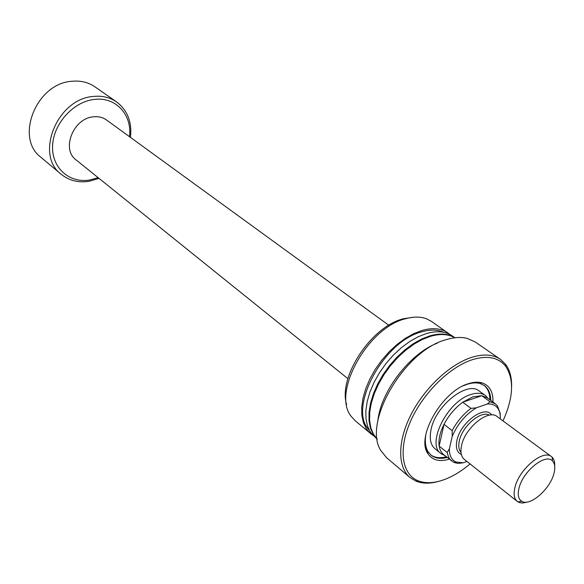 <?xml version="1.0" encoding="UTF-8"?>
<svg xmlns="http://www.w3.org/2000/svg" width="584" height="584" viewBox="0 0 584 584"><rect width="100%" height="100%" fill="white"/><g stroke="black" fill="none" stroke-linecap="round" stroke-linejoin="round"><path stroke-width="0.88" d="M425.816 434.737C424.743 441.73 425.488 447.373 428.036 451.658L431.094 455.191C435.189 458.382 440.533 459.141 447.125 457.454M449.249 459.163C439.438 462.097 432.313 460.25 427.889 453.637C415.728 437.197 442.154 391.076 468.353 383.717C473.544 382.031 478.106 381.746 482.048 382.87C489.582 385.418 493.224 391.813 492.962 402.055M490.75 400.441C490.655 393.638 488.531 388.681 484.377 385.564L480.172 383.535C476.369 382.454 471.967 382.732 466.974 384.352L463.258 385.812M485.355 395.492L479.267 391.054C467.295 380.469 435.394 405.69 431.021 429.766C429.247 438.635 430.591 444.986 435.058 448.819L440.927 453.542C426.108 443.971 447.439 401.215 470.784 394.536C476.807 392.572 481.669 392.893 485.355 395.492L488.253 398.624M489.918 399.836C489.83 393.28 487.837 388.426 483.954 385.265M503.006 420.896C513.446 397.638 514.321 379.425 505.634 366.27C498.568 357.452 487.625 355.211 472.806 359.547C449.819 366.686 422.874 393.214 410.523 421.319C398.054 449.439 401.887 474.288 418.02 480.749C425.692 483.749 434.751 483.253 445.205 479.26C453.556 475.989 461.842 470.879 470.069 463.937M511.62 386.615C511.818 377.388 509.781 369.92 505.518 364.212L500.4 359.328C493.13 354.43 483.647 353.743 471.952 357.269C450.089 364.073 424.539 387.922 411.005 414.618C397.412 441.321 397.485 467.091 409.961 477.508L416.012 481.172C422.634 483.8 430.371 483.808 439.226 481.209M500.4 359.328L475.179 341.961L467.017 338.34C461.046 336.888 454.264 337.275 446.687 339.501C404.639 349.852 362.08 422.984 380.98 450.768L386.601 457.703L409.961 477.508M426.335 450.33L426.729 450.118M454.841 337.764C448.366 334.048 440.307 333.552 430.656 336.282L422.458 339.428L414.1 344.078L405.829 350.115L397.901 357.357L390.572 365.584L384.068 374.548L378.593 383.973L374.3 393.565L371.329 403.018L369.745 412.056L369.577 420.407L370.818 427.838L373.402 434.146L377.242 439.168M377.249 439.241L373.22 434.357L370.438 428.138L369.022 420.757L369.037 412.406L370.497 403.34L373.38 393.82L377.614 384.141L383.067 374.607L389.586 365.526L396.945 357.182L404.931 349.831L413.275 343.706L421.714 338.99L429.999 335.807C440.044 332.982 448.351 333.632 454.921 337.756L452.301 335.917C445.658 331.383 437.124 330.573 426.707 333.471L418.356 336.669L409.844 341.428L401.442 347.611L393.426 355.043L386.039 363.474L379.534 372.643L374.118 382.257L369.957 392.003L367.183 401.573L365.854 410.654L366 418.984L367.591 426.313L370.555 432.437L377.257 439.27M443.782 332.325C437.723 329.573 430.481 329.383 422.042 331.756C383.425 340.873 347.473 408.771 369.095 429.912M450.016 334.53L431.459 321.39L426.291 318.703C420.414 316.572 413.603 316.564 405.873 318.667C367.562 327.325 331.435 393.324 351.378 416.589L355.32 420.874L372.847 435.357M447.921 332.865C441.263 328.325 432.737 327.493 422.327 330.361L413.99 333.537L405.493 338.26L397.113 344.414L389.112 351.809L381.761 360.204L375.278 369.344L369.891 378.928L365.759 388.645L363.007 398.179L361.7 407.245L361.868 415.56L363.474 422.882L366.46 429.006L370.701 433.773M413.509 317.236L403.456 318.762C371.402 326.222 337.859 377.22 346.619 404.632M437.46 343.085C409.873 353.415 380.593 391.674 377.833 421.006M425.481 447.023L427.999 452.14M430.7 454.856C434.759 457.783 439.964 458.433 446.322 456.812M451.541 461.01L449.008 458.046L447.293 453.293L447.161 452.512L449.388 448.775C449.3 455.564 451.549 459.98 456.126 462.039L463.287 462.791L458.075 463.419L454.053 462.499L443.081 454.177L441.373 452.199L439.847 449.074L439.139 446.096L444.015 424.327C448.753 415.326 454.994 407.953 462.747 402.215L481.771 395.711L472.814 396.843L462.747 402.215L471.003 408.384L476.325 407.829L487.195 404.04L490.056 401.755L495.341 403.785L497.429 405.814L500.218 413.472L500.291 417.728M490.056 401.755L481.771 395.711L487.063 397.762L495.341 403.785M347.903 378.673L76.051 159.885C61.13 149.394 73.219 118.457 93.148 116.851C98.273 116.245 102.74 117.296 106.565 120.012L388.783 325.252M71.73 81.293C80.541 80.417 88.279 82.264 94.951 86.834L116.61 101.923C109.887 97.324 102.054 95.506 93.111 96.477C56.969 98.966 34.624 155.045 61.218 174.302L40.989 157.344C14.622 138.189 36.15 83.432 71.73 81.293M449.388 448.775L452.242 436.306L452.155 430.656L444.015 424.327C439.92 432.54 438.299 439.796 439.139 446.096L447.161 452.512M452.155 430.656C456.936 421.604 463.221 414.173 471.003 408.384M444.716 455.52L440.927 453.542M466.893 461.418L463.287 462.791M500.254 418.867C500.495 414.282 499.59 410.64 497.531 407.931C495.166 404.982 491.721 403.683 487.195 404.04M476.325 407.829C465.638 414.428 457.608 423.918 452.242 436.306M519.045 488.02C517.417 494.648 518.315 499.064 521.724 501.262C529.798 506.781 549.982 489.341 553.887 473.704C555.45 467.894 554.997 463.659 552.53 461.01C545.828 452.819 522.957 471.076 519.045 488.02M526.936 502.087C523.337 503.269 520.366 503.218 518.03 501.919L517.205 501.357C514.066 498.678 513.336 493.962 515 487.224C519.161 469.12 543.208 449.125 551.442 456.615L552.201 457.272C554.063 459.185 554.895 462.039 554.691 465.82M460.988 452.323C458.776 449.76 458.228 445.913 459.352 440.781C462.272 426.086 481.238 410.056 489.421 415.166M461.324 454.491L461.324 454.491C456.914 452.388 455.462 447.665 456.958 440.314C460.44 422.363 485.056 404.551 491.604 414.925L491.604 414.925M517.205 501.357L464.338 459.389C461.083 456.615 460.17 451.943 461.594 445.358C465.105 427.671 488.531 408.873 497.115 416.553L551.442 456.615M98.141 177.66L89.732 179.989C69.489 183.515 51.655 168.017 52.582 146C53.202 124.034 73.117 101.777 94.097 99.455C115.734 96.404 132.393 114.902 129.495 136.692M428.036 451.658L427.889 453.637M505.634 366.27L505.518 364.212M418.02 480.749L416.012 481.172M480.172 383.535L482.048 382.87M487.655 398.186L486.041 396.032M61.218 174.302C69.233 180.668 78.57 182.989 89.228 181.274L99.039 178.383M130.422 137.364C132.203 122.253 127.597 110.442 116.61 101.923M444.132 455.053L441.635 454.06M456.126 462.039L454.053 462.499M497.531 407.931L497.429 405.814M521.724 501.262L518.03 501.919M552.53 461.01L552.201 457.272"/></g></svg>
